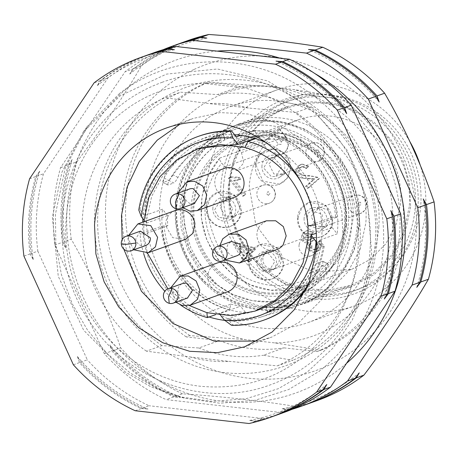 <?xml version="1.0" encoding="UTF-8"?>
<svg xmlns="http://www.w3.org/2000/svg" width="458" height="458" viewBox="0 0 458 458"><rect width="100%" height="100%" fill="white"/><g stroke="black" fill="none" stroke-linecap="round" stroke-linejoin="round"><path stroke-width="0.34" stroke-dasharray="2.29 1.72" d="M346.431 225.554A86.064 81.85 -109.7 0 0 269.562 131.131A86.064 81.85 -109.7 0 0 235.292 135.322A86.064 81.85 -109.7 0 0 182.227 207.125A86.064 81.85 -109.7 0 0 259.096 301.541A86.064 81.85 -109.7 0 0 293.366 297.356A86.064 81.85 -109.7 0 0 346.431 225.554M346.156 225.651A86.064 81.85 -109.7 0 0 235.017 135.419A86.064 81.85 -109.7 0 0 181.946 207.228L189.062 249.295L214.665 283.262L232.567 294.448L252.444 300.751L273.048 301.776L293.086 297.46L313.49 286.49L329.937 269.934L341.124 249.095L346.156 225.651M315.161 265.113L317.045 263.213L322.003 265.817L320.119 267.724L317.829 271.411L312.86 268.8L315.161 265.113M321.756 265.611L326.731 268.222L328.048 264.884L327.567 263.825L322.604 261.22L323.085 262.274L321.756 265.611A86.064 81.85 -109.7 0 1 278.899 302.543A86.064 81.85 -109.7 0 1 278.659 302.629L269.756 305.818A86.064 81.85 -109.7 0 0 269.997 305.732A86.064 81.85 -109.7 0 0 312.86 268.8M271.783 304.868L273.357 310.387L267.793 312.379L266.218 306.86L266.579 306.843M317.045 263.213L322.919 261.22M224.248 139.392L224.603 139.375L223.035 133.856L210.588 138.081A91.8 87.306 -109.7 0 0 209.993 138.293A91.8 87.306 -109.7 0 0 164.096 178.013L162.779 181.357L163.26 182.41L168.825 180.418L173.782 183.023L175.666 181.122L177.967 177.435A86.064 81.85 -109.7 0 1 220.83 140.503A86.064 81.85 -109.7 0 1 221.065 140.417L212.163 143.612A86.064 81.85 -109.7 0 0 211.928 143.697A86.064 81.85 -109.7 0 0 169.065 180.624L167.743 183.961L168.218 185.015L162.945 182.41M162.945 182.416L167.903 185.021L173.782 183.023M308.011 225.886L331.935 217.31A86.064 81.85 -109.7 0 1 332.147 227.511L316.255 233.208M143.909 219.96L146.44 223.109L167.582 215.535A86.064 81.85 -109.7 0 0 167.794 225.737L164.147 225.926A89.888 85.491 -109.7 0 0 230.002 307.805L230.849 304.129L206.924 312.705M230.849 304.129A86.064 81.85 -109.7 0 0 240.513 306.213L219.371 313.787A86.064 81.85 -109.7 0 0 257.757 310.118M331.935 217.31L335.582 217.121A89.888 85.491 -109.7 0 0 269.728 135.242L268.88 138.911L244.956 147.487M268.88 138.911A86.064 81.85 -109.7 0 0 259.211 136.833L254.883 138.385M146.44 223.109L146.617 219.886L151.644 196.442L162.83 175.609L179.284 159.046L199.688 148.077M167.794 225.737L143.869 234.307L140.068 233.992L161.766 226.218A91.8 87.306 -109.7 0 0 229.023 309.837L215.638 314.635M143.772 221.827L143.869 234.307L147.35 253.016M297.534 217.75A18.171 17.278 -109.7 0 0 320.995 236.797A18.171 17.278 -109.7 0 0 332.199 221.638A18.171 17.278 -109.7 0 0 308.738 202.591A18.171 17.278 -109.7 0 0 297.534 217.75M322.083 225.777L318.092 228.697L307.501 225.09L307.65 213.611L311.64 210.691L322.232 214.298L322.083 225.777M255.392 165.355A18.171 17.278 -109.7 0 0 278.853 184.402A18.171 17.278 -109.7 0 0 290.057 169.242A18.171 17.278 -109.7 0 0 266.596 150.195A18.171 17.278 -109.7 0 0 255.392 165.355M274.09 157.941L281.825 166.597L275.956 176.296L271.359 176.651L263.625 168L269.493 158.296L274.09 157.941M206.306 207.508A18.171 17.278 -109.7 0 0 229.767 226.561A18.171 17.278 -109.7 0 0 240.971 211.401A18.171 17.278 -109.7 0 0 217.51 192.354A18.171 17.278 -109.7 0 0 206.306 207.508M232.744 208.854L226.87 218.455L218.804 217.367L214.533 210.062L220.407 200.455L228.473 201.549L232.744 208.854M222.674 133.879L233.082 130.02A91.8 87.306 70.3 0 1 351.63 226.263A91.8 87.306 70.3 0 1 295.021 302.858A91.8 87.306 70.3 0 1 176.473 206.61A91.8 87.306 70.3 0 1 233.082 130.02M273.357 310.387L295.021 302.858M332.147 227.511L337.225 233.832L319.421 240.21A91.8 87.306 70.3 0 1 263.029 314.325L271.932 311.131A91.8 87.306 -109.7 0 1 271.336 311.343L268.148 312.362M271.932 311.131A91.8 87.306 -109.7 0 0 317.829 271.411M240.702 135.333L254.133 130.519L259.211 136.833M219.371 313.787L220.584 315.293M231.479 325.277L232.595 324.877L227.792 318.911L245.597 312.528L240.513 306.213M269.728 135.242L269.59 133.604L255.621 138.614M254.133 130.519C301.954 133.181 342.349 182.078 337.443 231.353L337.225 233.832M167.582 215.535L162.498 209.214L144.699 215.598L139.896 209.627L138.785 210.027M245.597 312.528C197.776 309.86 157.375 260.968 162.287 211.693L162.498 209.214M326.731 268.222L307.324 292.444L280.834 307.942M230.002 307.805L229.023 309.837M262.131 142.902L268.766 151.146L280.966 154.793L284.246 152.88C288.815 148.003 289.204 142.656 285.426 136.833L278.79 128.589L278.504 129.356L274.124 132.929A79.371 75.484 -109.7 0 0 271.348 135.31L265.909 140.171L262.131 142.902L219.846 158.05C219.061 158.703 219.708 160.397 221.798 163.145L224.809 166.895L237.015 170.542L243.776 162.922L241.469 152.588L238.458 148.839C236.368 146.085 235.715 144.385 236.511 143.743L279.266 128.509M241.24 257.906L242.855 259.909L245.104 257.98L248.528 262.234L250.572 260.482L247.148 256.222L254.373 250.016L252.759 248.013L235.899 243.015L234.221 244.452L243.49 255.976L241.24 257.906L242.351 257.505L244.601 255.575L235.332 244.057L237.009 242.614L253.869 247.612L255.484 249.621L248.259 255.827L251.682 260.081L249.639 261.839L246.215 257.579L243.965 259.514L242.351 257.505M307.679 166.609L302.978 164.182L300.797 164.514L298.135 166.117L295.479 170.794L296.91 175.511L299.005 177.263L302.108 178.265L313.753 179.336L305.583 186.349L307.278 188.45L318.287 178.992L316.822 177.681L313.575 176.473L302.045 175.46L298.977 173.645L298.084 170.708L299.635 167.874L301.078 167.004L302.755 166.804L305.755 168.647L307.679 166.609L308.789 166.208L306.866 168.252L302.274 166.575L300.751 167.479L299.2 170.313L300.087 173.25L303.156 175.059L309.843 175.689L317.938 177.286L319.398 178.597L308.389 188.049L306.7 185.948L314.864 178.935L303.219 177.864L298.026 175.111L296.589 170.393L299.251 165.716L301.914 164.113L308.789 166.208M229.716 177.269L228.399 178.402L242.757 196.259L244.801 194.501L233.614 180.595L239.82 179.713L238.12 177.595L233.448 178.088L229.716 177.269L230.832 176.874L239.231 177.2L240.931 179.313L234.725 180.194L245.912 194.1L243.868 195.858L229.51 178.007L230.832 176.874M310.759 234.782L312.488 232.63L308.045 230.695L306.001 231.009L303.769 232.332L301.759 235.109L301.37 238.32L302.595 241.126L304.862 242.734L307.793 242.757L306.711 246.244L308.205 249.81L312.969 252.381L315.86 252.003L318.287 250.543L320.812 246.02L319.547 240.982L317.274 242.454L318.23 246.164L316.827 248.757L315.442 249.576L313.524 249.776L310.41 247.984L309.333 244.715L310.89 241.727L312.522 240.736L310.77 239.013L308.749 240.335L307.518 240.616L304.673 239.276L303.831 236.631L305.165 234.153L306.373 233.431L307.799 233.248L310.759 234.782L311.875 234.381L307.518 233.019L306.282 233.752L305.784 238.876L308.629 240.215L309.866 239.935L311.881 238.612L313.638 240.341L312.007 241.326L310.45 244.314L311.52 247.583L314.64 249.381L316.564 249.175L317.938 248.356C319.655 246.742 319.804 244.646 318.39 242.053L320.663 240.582L321.922 245.62L319.398 250.148L316.976 251.602L314.079 251.98L309.316 249.41C307.484 247.045 307.347 244.698 308.91 242.362L303.711 240.731L302.858 234.731L304.879 231.931L307.112 230.609L313.604 232.235L311.875 234.381M331.105 218.598L328.002 210.119L319.793 207.056L311.034 216.342L316.009 226.344L326.697 226.326L331.105 218.598M239.877 208.361L236.775 199.883L228.565 196.82L219.806 206.106L224.781 216.107L235.469 216.09L239.877 208.361M288.964 166.202L285.861 157.724L277.651 154.661L268.892 163.947L273.867 173.948L284.555 173.931L288.964 166.202M270.157 268.88A9.561 9.097 70.3 0 1 262.863 260.081A9.561 9.097 70.3 0 1 268.76 250.623A9.561 9.097 70.3 0 1 273.81 250.371A9.561 9.097 70.3 0 1 281.103 259.176A9.561 9.097 70.3 0 1 275.212 268.628A9.561 9.097 70.3 0 1 270.157 268.88M298.175 217.516A18.171 17.278 -109.7 0 0 321.636 236.568A18.171 17.278 -109.7 0 0 332.84 221.409L325.93 205.361L309.379 202.362L301.599 208.172L298.175 217.516M206.947 207.279A18.171 17.278 -109.7 0 0 230.408 226.332A18.171 17.278 -109.7 0 0 241.612 211.172L234.702 195.125L218.151 192.125L210.371 197.936L206.947 207.279M256.033 165.126L262.944 181.173L279.495 184.168L287.269 178.357L290.698 169.013A18.171 17.278 -109.7 0 0 267.232 149.966A18.171 17.278 -109.7 0 0 256.033 165.126M177.967 177.435L172.998 174.824L192.406 150.602L218.895 135.104M212.873 207.949A11.954 11.37 -109.7 0 0 218.529 219.308A11.954 11.37 -109.7 0 0 230.672 219.29A11.954 11.37 -109.7 0 0 235.681 210.508A11.954 11.37 -109.7 0 0 222.823 197.392A11.954 11.37 -109.7 0 0 212.873 207.949M304.101 218.185A11.954 11.37 -109.7 0 0 309.757 229.544A11.954 11.37 -109.7 0 0 321.9 229.527A11.954 11.37 -109.7 0 0 326.909 220.745A11.954 11.37 -109.7 0 0 314.051 207.629A11.954 11.37 -109.7 0 0 304.101 218.185M261.959 165.79A11.954 11.37 -109.7 0 0 267.615 177.149A11.954 11.37 -109.7 0 0 279.758 177.131A11.954 11.37 -109.7 0 0 284.767 168.349A11.954 11.37 -109.7 0 0 271.909 155.233A11.954 11.37 -109.7 0 0 261.959 165.79M246.644 253.818L251.866 249.335L240.192 245.797L246.644 253.818L245.534 254.219L239.082 246.192L250.749 249.736L251.866 249.335M239.082 246.192L240.192 245.797M250.749 249.736L245.534 254.219M242.855 259.909L243.965 259.514M245.104 257.98L246.215 257.579M248.528 262.234L249.639 261.839M250.572 260.482L251.682 260.081M247.148 256.222L248.259 255.827M254.373 250.016L255.484 249.621M252.759 248.013L253.869 247.612M235.899 243.015L237.009 242.614M234.221 244.452L235.332 244.057M243.49 255.976L244.601 255.575M298.135 166.117L299.251 165.716M296.91 175.511L298.026 175.111M313.753 179.336L314.864 178.935M305.583 186.349L306.7 185.948M307.278 188.45L308.389 188.049M318.287 178.992L319.398 178.597M316.822 177.681L317.938 177.286M308.732 176.084L309.843 175.689M299.635 167.874L300.751 167.479M305.755 168.647L306.866 168.252M228.399 178.402L229.51 178.007M242.757 196.259L243.868 195.858M244.801 194.501L245.912 194.1M233.614 180.595L234.725 180.194M239.82 179.713L240.931 179.313M238.12 177.595L239.231 177.2M312.488 232.63L313.604 232.235M302.595 241.126L303.711 240.731M307.793 242.757L308.91 242.362M308.205 249.81L309.316 249.41M319.547 240.982L320.663 240.582M317.274 242.454L318.39 242.053M316.827 248.757L317.938 248.356M312.522 240.736L313.638 240.341M310.77 239.013L311.881 238.612M304.673 239.276L305.784 238.876M305.165 234.153L306.282 233.752M219.846 158.05L208.184 176.044L201.955 196.591L201.417 218.277L206.61 239.471L217.132 258.57L232.195 274.124L250.663 284.962L271.136 290.263C282.397 291.494 293.32 290.229 303.9 286.468L271.359 290.235C230.821 286.777 197.284 245.076 201.406 203.255A79.371 75.484 70.3 0 1 219.846 158.05M298.192 119.887L250.349 137.034L236.408 143.795L250.349 137.034L282.889 133.272C323.428 136.73 356.965 178.431 352.843 220.252L348.206 241.876L337.89 261.083L322.718 276.357L303.9 286.473L351.75 269.321L314.268 272.361L279.426 256.228L255.816 224.907L249.255 186.108A79.371 75.484 70.3 0 1 298.192 119.887A79.371 75.484 70.3 0 1 400.693 203.1L396.05 224.723L385.733 243.937L370.562 259.211L351.75 269.321M172.998 174.824L170.702 178.517L168.825 180.418M327.876 263.825L322.003 265.817M319.421 240.21L324.224 246.181L323.113 246.576L316.083 241.406M144.699 215.598A91.8 87.306 70.3 0 1 201.091 141.482A91.8 87.306 70.3 0 1 236.328 136.896M139.896 209.627A97.537 92.768 70.3 0 1 199.156 136.083M324.224 246.181A97.537 92.768 70.3 0 1 306.379 289.004M264.964 319.724A97.537 92.768 70.3 0 1 232.595 324.877M263.029 314.325A91.8 87.306 70.3 0 1 227.792 318.911M323.113 246.576A97.537 92.768 70.3 0 1 307.639 286.084M223.619 185.851A100.411 95.493 70.3 0 1 285.534 102.077A100.411 95.493 70.3 0 1 415.194 207.348A100.411 95.493 70.3 0 1 353.284 291.122A100.411 95.493 70.3 0 1 223.619 185.851M229.183 183.858A100.411 95.493 70.3 0 1 291.099 100.084A100.411 95.493 70.3 0 1 420.759 205.356A100.411 95.493 70.3 0 1 358.849 289.13A100.411 95.493 70.3 0 1 229.183 183.858M272.132 121.318A95.253 90.592 -109.7 0 0 230.775 127.261A95.253 90.592 -109.7 0 0 175.838 201.474A95.253 90.592 -109.7 0 0 175.471 205.424A95.253 90.592 -109.7 0 0 205.424 284.029A95.253 90.592 -109.7 0 0 260.545 309.917A95.253 90.592 -109.7 0 0 294.992 306.448A95.253 90.592 -109.7 0 0 357.211 225.817A95.253 90.592 -109.7 0 0 272.132 121.318M283.989 347.862L317.142 351.584L320.76 350.284L274.995 342.928L245.07 339.567L189.847 335.594L186.229 336.893L219.382 340.609L198.795 347.988L161.92 345.607L146.423 351.16L190.127 356.965L229.79 361.414L277.33 365.85L292.828 360.297L263.407 355.236L283.989 347.862A132.539 126.053 70.3 0 1 219.382 340.609M146.423 351.16A145.352 138.236 70.3 0 1 82.514 216.245A145.352 138.236 70.3 0 1 113.469 136.845A145.352 138.236 70.3 0 1 165.029 97.754L180.526 92.201L217.407 94.588L237.988 87.209L204.841 83.488L208.459 82.194L263.676 86.167L293.601 89.522L339.367 96.884C382.041 125.984 407.563 179.857 403.275 231.8C399.926 283.846 366.973 331.163 320.76 350.284M161.92 345.607A145.352 138.236 70.3 0 1 98.012 210.691A145.352 138.236 70.3 0 1 176.49 93.999A145.352 138.236 70.3 0 1 180.526 92.201M186.229 336.893A145.352 138.236 70.3 0 1 122.326 201.978A145.352 138.236 70.3 0 1 204.841 83.488M189.847 335.594A145.352 138.236 70.3 0 1 125.939 200.678A145.352 138.236 70.3 0 1 208.459 82.194M277.33 365.85C297.597 357.12 314.783 344.095 328.89 326.766C347.118 303.843 357.435 277.376 359.845 247.36C364.133 195.423 338.617 141.545 295.942 112.445L311.44 106.891C354.114 135.992 379.63 189.87 375.342 241.807C372.062 292.278 341.033 338.416 296.87 358.494L292.828 360.297M317.142 351.584A145.352 138.236 70.3 0 0 399.657 233.093A145.352 138.236 70.3 0 0 335.748 98.178L339.367 96.884M295.942 112.445L248.402 108.014A129.814 123.46 -109.7 0 0 208.734 103.565L165.029 97.754M248.402 108.014L208.734 103.565M371.678 252.993L365.478 287.647L352.311 319.913L332.771 348.332L307.753 371.598L278.384 388.67L246.003 398.769L212.077 401.431L178.151 396.542L150.802 386.758L125.418 372.119L83.688 330.287L58.269 276.357L52.384 217.166L61.985 172.071L83.304 131.904L120.122 95.825L166.426 74.11L217.436 69.003L267.884 81.032L312.574 108.952L346.889 149.881L367.293 199.602L371.678 252.993M98.688 135.156C131.469 96.684 172.952 79.578 223.138 83.843C273.941 89.07 321.464 124.118 343.454 172.557C368.644 225.313 361.265 291.591 325.375 335.01C292.593 373.482 251.11 390.582 200.925 386.317C150.121 381.09 102.598 346.048 80.608 297.603C55.418 244.853 62.798 178.574 98.688 135.156M276.552 415.12A191.255 181.895 70.3 0 1 256.365 420.925L249.662 420.438L255.255 421.326A191.255 181.895 -109.7 0 0 275.997 415.32M249.662 420.438A189.343 180.074 -109.7 0 0 326.783 384.52M384.308 298.982A189.343 180.074 -109.7 0 0 392.661 255.352A189.343 180.074 -109.7 0 0 390.8 210.571M77.385 356.536L79.497 362.599A191.255 181.895 -109.7 0 0 141.31 408.542L148.014 409.028L142.421 408.141A191.255 181.895 70.3 0 1 80.614 362.198L77.385 356.536A189.343 180.074 -109.7 0 0 148.014 409.028M346.677 113.624A189.343 180.074 -109.7 0 0 276.048 61.132M146.949 55.241A191.255 181.895 -109.7 0 0 100.205 80.671L97.279 85.64L101.315 80.27A191.255 181.895 70.3 0 1 147.51 55.04M174.401 49.727A189.343 180.074 -109.7 0 0 97.279 85.64M31.15 253.532A191.255 181.895 70.3 0 1 30.131 214.407A191.255 181.895 70.3 0 1 36.835 176.153L39.754 171.183L35.718 176.553A191.255 181.895 -109.7 0 0 29.02 214.808A191.255 181.895 -109.7 0 0 30.039 253.927L33.262 259.589L31.15 253.532L37.825 251.139A191.255 181.895 70.3 0 1 36.812 212.014A191.255 181.895 70.3 0 1 43.51 173.759L107.991 77.877A191.255 181.895 70.3 0 1 154.741 52.447M33.262 259.589A189.343 180.074 70.3 0 1 31.402 214.813A189.343 180.074 70.3 0 1 39.754 171.183M36.835 176.153L43.51 173.759M101.315 80.27L107.991 77.877M80.614 362.198L87.289 359.805L37.825 251.139M73.377 364.791L79.497 362.599M30.039 253.927L23.919 256.119M142.421 408.141L149.102 405.748A191.255 181.895 70.3 0 1 87.289 359.805M135.19 410.734L141.31 408.542M256.365 420.925L263.041 418.532L149.102 405.748M249.135 423.518L255.255 421.326M283.788 412.532A191.255 181.895 70.3 0 1 263.041 418.532M190.127 356.965A129.814 123.46 -109.7 0 0 229.79 361.414M274.995 342.928A129.099 122.778 -109.7 0 0 392.495 228.365A129.099 122.778 -109.7 0 0 293.601 89.522M335.748 98.178L302.601 94.457L282.014 101.836L311.44 106.891M119.498 93.547L87.163 126.603L65.282 167.828L55.435 214.104L55.836 244.664L61.469 274.829L72.152 303.643L87.547 330.172L107.161 353.576L130.364 373.104L156.413 388.132L184.471 398.174L219.771 403.212L255.043 400.286L288.643 389.529L319.031 371.432C357.177 341.267 378.531 301.078 383.094 250.875C388.441 187.225 355.551 121.101 301.925 87.696C246.112 51.124 170.731 53.512 119.498 93.547M263.676 86.167C203.123 85.703 149.491 137.995 146.176 200.724C140.303 263.167 185.438 326.537 245.07 339.567M378.806 226.83A114.752 109.136 70.3 0 1 308.051 322.569A114.752 109.136 70.3 0 1 159.865 202.259A114.752 109.136 70.3 0 1 230.62 106.519A114.752 109.136 70.3 0 1 378.806 226.83M142.873 218.678A93.713 89.127 70.3 0 1 142.936 217.773A93.713 89.127 70.3 0 1 197.352 140.875A93.713 89.127 70.3 0 1 234.605 134.749M265.56 142.375A93.713 89.127 70.3 0 1 321.739 237.834A93.713 89.127 70.3 0 1 260.533 317.171A93.713 89.127 70.3 0 1 224.826 320.382M209.06 316.993A93.713 89.127 70.3 0 1 142.713 222.204M29.598 178.746L35.718 176.553M100.205 80.671L94.085 82.864M417.936 207.657A103.279 98.224 -109.7 0 0 326.909 94.48A103.279 98.224 -109.7 0 0 220.882 185.542A103.279 98.224 -109.7 0 0 311.909 298.719A103.279 98.224 -109.7 0 0 417.936 207.657M409.847 141.579A114.752 109.136 -109.7 0 0 277.359 89.774A114.752 109.136 -109.7 0 0 206.598 185.513A114.752 109.136 -109.7 0 0 354.784 305.818A114.752 109.136 -109.7 0 0 425.545 210.079A114.752 109.136 -109.7 0 0 420.221 165.149M179.983 124.187L193.139 118.427L220.189 112.599L248.001 113.979L274.834 122.486L299.005 137.589L319.003 158.342L333.573 183.446L341.8 211.321L343.179 240.244L336.39 271.892L321.287 300.019L299.08 322.375L271.537 337.18L257.711 341.09M123.792 249.106L122.177 239.631M198.795 347.988A132.539 126.053 -109.7 0 0 263.407 355.236M174.733 92.001A147.837 140.606 -109.7 0 0 108.443 285.889A147.837 140.606 -109.7 0 0 297.173 361.019A147.837 140.606 -109.7 0 0 363.463 167.124A147.837 140.606 -109.7 0 0 174.733 92.001M282.014 101.836A132.539 126.053 -109.7 0 0 217.407 94.588M237.988 87.209A132.539 126.053 70.3 0 1 302.601 94.457M346.54 363.309A176.908 168.252 70.3 0 1 309.213 387.468A176.908 168.252 70.3 0 1 83.373 297.563A176.908 168.252 70.3 0 1 162.699 65.551A176.908 168.252 70.3 0 1 217.132 51.119M280.015 58.177A176.908 168.252 70.3 0 1 314.801 73.509M292.233 409.252A191.255 181.895 70.3 0 1 280.096 412.423L166.157 399.634A191.255 181.895 70.3 0 1 104.344 353.69L54.886 245.024A191.255 181.895 70.3 0 1 60.565 167.651L125.045 71.769A191.255 181.895 70.3 0 1 157.123 52.367A191.255 181.895 70.3 0 1 163.351 49.613M309.018 403.487A191.255 181.895 70.3 0 1 288.832 409.292L296.423 406.572C262.131 400.979 224.151 396.72 182.479 393.783L174.887 396.508L180.475 397.395L173.771 396.903L166.157 399.634M288.832 409.292L282.128 408.799L287.716 409.692A191.255 181.895 -109.7 0 0 308.463 403.687M280.096 412.423L287.716 409.692M104.344 353.69L111.964 350.96A191.255 181.895 70.3 0 0 173.771 396.903M65.723 247.955L63.616 241.898A191.255 181.895 70.3 0 1 69.295 164.519L72.215 159.55A189.343 180.074 -109.7 0 0 65.723 247.955L62.5 242.293L54.886 245.024M174.887 396.508A191.255 181.895 70.3 0 1 113.074 350.565L120.672 347.84C107.876 310.284 91.394 274.056 71.208 239.173L63.616 241.898M113.074 350.565L109.851 344.903L111.964 350.96M60.565 167.651L68.185 164.92A191.255 181.895 70.3 0 0 62.5 242.293M179.416 43.607L164.743 49.636L132.665 69.038L125.045 71.769M132.665 69.038L129.746 74.007L133.776 68.637A191.255 181.895 70.3 0 1 165.853 49.241A191.255 181.895 70.3 0 1 179.851 43.453M69.295 164.519L76.892 161.8C102.094 128.498 123.586 96.541 141.373 65.918L133.776 68.637M72.215 159.55L68.185 164.92M379.138 101.991A189.343 180.074 -109.7 0 0 308.515 49.498M206.861 38.094A189.343 180.074 -109.7 0 0 166.088 51.176A189.343 180.074 -109.7 0 0 129.746 74.007M416.769 287.349A189.343 180.074 -109.7 0 0 423.261 198.938M282.128 408.799A189.343 180.074 -109.7 0 0 322.901 395.718A189.343 180.074 -109.7 0 0 359.244 372.886M180.475 397.395A189.343 180.074 70.3 0 1 109.851 344.903M182.479 393.783A191.255 181.895 70.3 0 1 120.672 347.84M317.171 400.567A191.255 181.895 70.3 0 1 296.423 406.572M71.208 239.173A191.255 181.895 70.3 0 1 76.892 161.8M141.373 65.918A191.255 181.895 70.3 0 1 173.45 46.516A191.255 181.895 70.3 0 1 188.124 40.487M193.671 69.627A162.567 154.609 -109.7 0 0 120.78 282.832A162.567 154.609 -109.7 0 0 328.306 365.444A162.567 154.609 -109.7 0 0 401.202 152.239A162.567 154.609 -109.7 0 0 193.671 69.627M145.633 245.54A7.649 7.276 70.3 0 1 135.763 238.818L140.469 231.141M133.77 249.787L128.48 239.305L128.606 235.389M175.162 210.577A15.303 14.553 70.3 0 0 165.756 225.943L172.586 237.622L185.49 239.379M194.404 203.495L191.043 203.661A7.649 7.276 70.3 0 1 184.855 196.734A7.649 7.276 70.3 0 1 189.555 188.977M182.856 207.634L177.693 193.23M234.576 197.221A15.303 14.553 70.3 0 1 227.225 197.787A15.303 14.553 70.3 0 1 214.854 183.933A15.303 14.553 70.3 0 1 224.248 168.418M236.86 255.776A7.649 7.276 70.3 0 1 228.382 252.885A7.649 7.276 70.3 0 1 228.502 243.708L231.37 241.486M224.998 260.029L219.834 245.625M276.718 249.616A15.303 14.553 70.3 0 1 259.766 243.839A15.303 14.553 70.3 0 1 260.007 225.485L266.39 220.813M187.442 298.049L183.732 298.135A7.649 7.276 70.3 0 1 177.899 291.093A7.649 7.276 70.3 0 1 182.61 283.531M175.912 302.183L170.748 287.784M227.632 291.775A15.303 14.553 70.3 0 1 219.542 292.181A15.303 14.553 70.3 0 1 207.875 278.098A15.303 14.553 70.3 0 1 217.304 262.972M164.147 225.926L161.766 226.218M335.582 217.121L336.848 217.229A91.8 87.306 -109.7 0 0 269.59 133.604M301.066 181.9A91.8 87.306 70.3 0 1 314.577 219.605M315.419 224.912L336.848 217.229M189.263 305.475L167.863 288.821M180.589 305.017A91.8 87.306 70.3 0 1 164.823 291.231M143.663 253.555A91.8 87.306 70.3 0 1 140.068 233.992M248.448 259.904A18.171 17.278 -109.7 0 0 271.909 278.956A18.171 17.278 -109.7 0 0 283.113 263.797A18.171 17.278 -109.7 0 0 259.652 244.749A18.171 17.278 -109.7 0 0 248.448 259.904M263.951 271.107L256.663 262.308L262.548 252.85L267.609 252.598L274.903 261.392L269.012 270.85L263.951 271.107M249.089 259.675A18.171 17.278 -109.7 0 0 272.55 278.727A18.171 17.278 -109.7 0 0 283.754 263.568L276.844 247.52L260.293 244.52L252.513 250.331L249.089 259.675M261.008 259.268C261.02 264.512 263.453 267.941 268.302 269.544L273.363 269.293L275.247 268.342L279.254 261.318C279.237 256.074 276.809 252.644 271.955 251.041L268.961 250.829L266.894 251.293L261.008 259.268M256.383 260.493A10.517 10.002 -109.7 0 0 261.363 270.495A10.517 10.002 -109.7 0 0 272.046 270.478A10.517 10.002 -109.7 0 0 276.455 262.749A10.517 10.002 -109.7 0 0 265.142 251.207A10.517 10.002 -109.7 0 0 256.383 260.493M359.753 224.426L354.246 250.085L342.006 272.888L324.001 291.013L301.667 303.013L279.741 307.742L257.19 306.62L235.435 299.721L215.844 287.475L199.631 270.649L187.82 250.303L181.15 227.7L180.034 204.262L185.536 178.603L197.782 155.8L215.787 137.675L238.114 125.675L260.047 120.946L282.592 122.068L304.347 128.967L323.943 141.213L340.151 158.039L351.962 178.391L358.637 200.988L359.753 224.426M409.269 206.684L403.761 232.343L391.521 255.146L373.516 273.271L351.183 285.271L329.256 289.994L306.705 288.878L284.956 281.973L265.359 269.733L249.146 252.908L237.336 232.555L230.666 209.953L229.55 186.515A94.193 89.585 70.3 0 1 287.63 107.928A94.193 89.585 70.3 0 1 409.269 206.684M410.637 206.839L405.049 232.887L392.62 256.039L374.341 274.439L351.67 286.622L329.405 291.42L306.511 290.28L284.429 283.279L264.535 270.844L248.076 253.766L236.088 233.105L229.315 210.159L228.181 186.366L233.769 160.311L246.198 137.165L264.478 118.759L287.149 106.577L309.413 101.779L332.302 102.918L354.389 109.926L374.283 122.355L390.737 139.438L402.731 160.094L409.504 183.04L410.637 206.839M232.223 126.671A95.321 90.655 -109.7 0 0 176.88 204.886A95.321 90.655 -109.7 0 0 262.016 309.459A95.321 90.655 -109.7 0 0 296.486 305.984A95.321 90.655 -109.7 0 0 355.402 244.36A95.321 90.655 -109.7 0 0 358.746 225.296A95.321 90.655 -109.7 0 0 316.873 136.845A95.321 90.655 -109.7 0 0 273.609 120.723A95.321 90.655 -109.7 0 0 232.223 126.671L238.921 123.946A95.625 90.947 70.3 0 0 183.395 202.413L184.448 225.731L190.923 248.265L202.43 268.651L218.277 285.678L237.513 298.307L258.982 305.789L281.389 307.673L303.391 303.837L306.883 302.669L329.554 290.486L347.828 272.086L360.263 248.934L365.85 222.886A95.625 90.947 70.3 0 0 242.362 122.629L287.149 106.577M238.921 123.946A95.625 90.947 70.3 0 1 242.362 122.629M274.113 135.408A79.961 76.051 -109.7 0 0 192.933 206.501A79.961 76.051 -109.7 0 0 263.447 293.641A79.961 76.051 -109.7 0 0 264.386 293.738A79.961 76.051 -109.7 0 0 345.572 222.645A79.961 76.051 -109.7 0 0 275.058 135.511A79.961 76.051 -109.7 0 0 274.113 135.408M263.533 292.467C226.641 289.147 194.896 254.121 193.963 215.724C190.608 170.33 231.462 130.421 274.972 136.684C311.864 140.005 343.609 175.025 344.542 213.428C347.891 258.816 307.043 298.725 263.533 292.467M221.065 140.417L219.491 134.892M217.47 135.849L219.039 141.367M210.588 138.081L212.163 143.612M164.096 178.013L169.065 180.624M278.659 302.629L280.233 308.154M271.336 311.343L269.756 305.818M238.458 148.839A73.635 70.028 70.3 0 1 280.8 139.547A73.635 70.028 70.3 0 1 345.698 220.235A73.635 70.028 70.3 0 1 270.111 285.157A73.635 70.028 70.3 0 1 210.434 238.36A73.635 70.028 70.3 0 1 221.798 163.145M295.479 170.794L296.589 170.393M302.131 178.265L303.248 177.87M307.776 178.689L308.892 178.294M311.932 178.889L313.049 178.494M302.045 175.46L303.156 175.059M298.977 173.645L300.087 173.25M298.084 170.708L299.2 170.313M236.757 180.429L237.868 180.028M303.769 232.332L304.879 231.931M301.776 235.143L302.887 234.742M312.969 252.381L314.079 251.98M318.287 250.543L319.398 250.148M320.812 246.02L321.922 245.62M313.524 249.776L314.64 249.381M310.41 247.984L311.52 247.583M309.333 244.715L310.45 244.314M310.89 241.727L312.007 241.326M310.461 239.322L311.577 238.921M307.518 240.616L308.629 240.215M271.348 135.31L278.487 144.184L281.069 144.476L281.264 141.803L285.357 137.875L285.426 136.833L285.935 136.805L279.22 128.452M224.809 166.895L268.766 151.146A9.561 1.013 141.2 0 0 272.762 148.695A9.561 1.013 141.2 0 0 278.487 144.184M281.264 141.803L274.124 132.929M241.469 152.588L285.426 136.833M266.877 203.764A9.561 9.097 70.3 0 1 256.898 194.879A9.561 9.097 70.3 0 1 262.778 185.272A9.561 9.097 70.3 0 1 265.136 184.78A9.561 9.097 70.3 0 1 275.115 193.671A9.561 9.097 70.3 0 1 269.23 203.278A9.561 9.097 70.3 0 1 266.877 203.764M268.405 195.371L266.407 193.597L268.056 191.576L270.054 193.356L268.405 195.371M324.138 153.831A9.561 9.097 70.3 0 1 318.316 161.119A9.561 9.097 70.3 0 1 313.724 161.468A9.561 9.097 70.3 0 1 306.047 150.396A9.561 9.097 70.3 0 1 311.864 143.114A9.561 9.097 70.3 0 1 316.455 142.759A9.561 9.097 70.3 0 1 324.138 153.831M319.123 151.661L317.045 153.19L315.505 150.974L317.589 149.445L319.123 151.661M351.607 211.819A9.561 9.097 70.3 0 1 350.015 198.429A9.561 9.097 70.3 0 1 354.005 195.509A9.561 9.097 70.3 0 1 362.856 197.198A9.561 9.097 70.3 0 1 364.448 210.594A9.561 9.097 70.3 0 1 360.457 213.514A9.561 9.097 70.3 0 1 351.607 211.819M358.333 205.173L358.013 202.493L360.583 202.247L360.904 204.926L358.333 205.173M299.183 244.475A9.561 9.097 70.3 0 1 304.919 237.668A9.561 9.097 70.3 0 1 309.974 237.416A9.561 9.097 70.3 0 1 317.113 248.866A9.561 9.097 70.3 0 1 311.371 255.667A9.561 9.097 70.3 0 1 306.322 255.919A9.561 9.097 70.3 0 1 299.183 244.475M308.577 245.431L310.736 244.017L312.167 246.307L310.009 247.721L308.577 245.431M191.438 205.539C193.545 161.972 234.021 127.204 275.865 133.032C317.869 136.616 352.62 179.817 348.349 223.149C346.237 266.722 305.761 301.484 263.923 295.662C221.918 292.078 187.167 248.871 191.438 205.539M278.899 302.543L269.997 305.732M220.83 140.503L211.928 143.697M224.867 139.266L223.292 133.747M267.535 312.488L265.961 306.969M321.636 236.568L320.995 236.797M309.379 202.362L308.738 202.591M230.408 226.332L229.767 226.561M218.151 192.125L217.51 192.354M279.495 184.173L278.853 184.402M267.232 149.966L266.596 150.195M301.914 164.119L300.797 164.519M302.28 166.592L301.164 166.987M307.118 230.626L306.001 231.021M316.936 251.619L315.825 252.02M315.436 249.576L316.552 249.181M308.744 240.335L309.86 239.94M307.518 233.007L306.402 233.408M285.935 136.805C289.691 142.501 289.216 147.808 284.515 152.726L280.966 154.793L237.015 170.542M327.882 263.819L322.919 261.215M201.091 141.482L209.993 138.293M285.534 102.077L291.099 100.084M353.284 291.122L358.849 289.13M284.555 173.931L279.758 177.131M277.651 154.661L271.909 155.233M235.469 216.09L230.672 219.29M228.565 196.82L222.823 197.392M326.697 226.326L321.9 229.527M319.793 207.056L314.051 207.629M175.838 201.474C172.964 233.557 182.828 261.071 205.424 284.029M178.145 396.542L184.488 398.179M83.304 131.898L87.163 126.603M197.352 140.875L230.775 127.261M260.533 317.171L294.992 306.448M230.62 106.519L277.359 89.774M308.051 322.569L354.784 305.818M166.157 128.097L193.139 118.427M244.555 346.849L271.537 337.18M162.006 82.354C217.624 61.653 284.71 78.999 325.97 124.381C380.964 181.076 385.67 279.071 335.891 338.107C318.236 359.782 296.406 375.354 270.403 384.823C208.774 408.009 133.547 383.489 94.067 327.819C50.369 270.151 51.29 183.154 96.512 129.064C114.174 107.39 136.003 91.818 162.006 82.354M226.865 218.46L269.23 203.278C273.552 201.354 275.624 198.079 275.447 193.453C274.388 187.837 271.01 184.935 265.325 184.74L262.778 185.272L220.412 200.455M275.951 176.301L318.316 161.119C320.434 161.325 322.484 158.806 324.47 153.562C324.762 147.923 322.203 144.31 316.793 142.73L311.864 143.114L269.499 158.296M318.092 228.697L360.457 213.514L364.74 210.388C367.728 205.619 367.242 201.217 363.286 197.198C360.578 195.005 357.486 194.444 354.005 195.509L311.64 210.691M268.76 250.623L304.919 237.668L310.335 237.387C315.648 239.248 318.018 242.98 317.446 248.591C316.718 251.946 314.692 254.304 311.371 255.667L275.212 268.628M272.55 278.727L271.909 278.956M260.293 244.52L259.652 244.749M275.247 268.342L272.046 270.478M268.966 250.824L265.142 251.207M262.554 252.85L266.905 251.293M269.006 270.855L273.357 269.293M301.667 303.013L351.183 285.271M238.114 125.675L287.63 107.928M306.883 302.669L351.67 286.622M316.873 136.845C350.485 159.504 366.973 205.505 355.402 244.36M296.486 305.984L303.391 303.837"/><path stroke-width="0.69" d="M215.638 314.635L207.325 317.617L206.924 312.705L231.181 315.654L254.974 311.114L257.757 310.118A86.064 81.85 -109.7 0 0 310.827 238.315A86.064 81.85 -109.7 0 0 311.005 235.091L316.255 233.208M254.974 311.114L275.373 300.15L291.832 283.594L303.019 262.76L308.045 239.311L308.011 225.886L315.419 224.912M255.621 138.614L247.893 141.385L244.956 147.487L220.699 144.539L196.906 149.079L176.507 160.048L160.048 176.605L148.861 197.432L143.772 221.827M254.883 138.385L238.068 144.413L232.99 138.093L230.414 131.326L231.525 130.931L236.328 136.896L240.702 135.333M196.906 149.079L199.688 148.083L238.068 144.413M220.584 315.293L224.454 320.108L231.479 325.277A97.537 92.768 70.3 0 0 263.854 320.125L264.964 319.724A97.537 92.768 70.3 0 0 306.379 289.004M316.518 241.727L316.083 241.406C312.493 288.099 269.533 324.991 224.454 320.108M316.083 241.406L311.005 235.091M230.414 131.326A97.537 92.768 70.3 0 0 198.039 136.484A97.537 92.768 70.3 0 0 138.785 210.027L141.356 216.794L143.909 219.96M198.039 136.484L199.156 136.083A97.537 92.768 70.3 0 1 231.525 130.931M307.639 286.084A97.537 92.768 70.3 0 1 263.854 320.125M141.356 216.794A91.8 87.306 70.3 0 1 232.99 138.093M322.747 389.89L316.627 392.082A191.255 181.895 70.3 0 1 269.876 417.513L275.997 415.32A191.255 181.895 -109.7 0 0 322.747 389.89L326.783 384.52L323.858 389.495A191.255 181.895 70.3 0 1 277.113 414.925A191.255 181.895 70.3 0 1 276.552 415.12M392.912 216.634L390.8 210.571L394.023 216.233A191.255 181.895 70.3 0 1 395.042 255.358A191.255 181.895 70.3 0 1 388.344 293.612L384.308 298.982L387.228 294.007A191.255 181.895 -109.7 0 0 393.932 255.753A191.255 181.895 -109.7 0 0 392.912 216.634L386.792 218.827L337.328 110.16L343.448 107.968A191.255 181.895 -109.7 0 0 281.641 62.025L276.048 61.132L282.752 61.624A191.255 181.895 70.3 0 1 344.565 107.567L346.677 113.624L343.448 107.968M167.697 49.235A191.255 181.895 -109.7 0 0 146.949 55.241L140.829 57.433A191.255 181.895 70.3 0 1 161.577 51.428L167.697 49.235L174.401 49.727L168.807 48.84L175.483 46.447L289.427 59.231A191.255 181.895 70.3 0 1 351.24 105.174L400.698 213.84A191.255 181.895 70.3 0 1 401.718 252.965A191.255 181.895 70.3 0 1 395.019 291.219L330.539 387.102A191.255 181.895 70.3 0 1 283.788 412.532L277.113 414.925M147.51 55.04A191.255 181.895 70.3 0 1 148.066 54.84A191.255 181.895 70.3 0 1 168.807 48.84M148.066 54.84L154.741 52.447A191.255 181.895 70.3 0 1 175.483 46.447M344.565 107.567L351.24 105.174M282.752 61.624L289.427 59.231M140.829 57.433A191.255 181.895 70.3 0 0 94.085 82.864L29.598 178.746A191.255 181.895 70.3 0 0 22.9 217A191.255 181.895 70.3 0 0 23.919 256.119L73.377 364.791A191.255 181.895 70.3 0 0 135.19 410.734L249.135 423.518A191.255 181.895 70.3 0 0 269.876 417.513M323.858 389.495L330.539 387.102M388.344 293.612L395.019 291.219M316.627 392.082L381.108 296.2L387.228 294.007M394.023 216.233L400.698 213.84M234.605 134.749A93.713 89.127 70.3 0 1 265.56 142.375M224.826 320.382A93.713 89.127 70.3 0 1 209.06 316.993M142.713 222.204A93.713 89.127 70.3 0 1 142.873 218.678M281.641 62.025L275.521 64.217L161.577 51.428M275.521 64.217A191.255 181.895 70.3 0 1 337.328 110.16M386.792 218.827A191.255 181.895 70.3 0 1 387.811 257.946A191.255 181.895 70.3 0 1 381.108 296.2M420.221 165.149A114.752 109.136 -109.7 0 0 409.847 141.579M257.711 341.09L214.006 341.113L173.141 323.6L141.43 291.265L123.792 249.106M122.177 239.631L121.496 215.369L127.066 187.213L139.243 161.605L157.26 140.148L179.983 124.187M94.514 225.038A116.189 110.498 70.3 0 1 166.157 128.097A116.189 110.498 70.3 0 1 316.197 249.913L309.408 281.561L294.305 309.688L272.092 332.05L244.555 346.849L217.498 352.677L189.686 351.297L162.853 342.784L138.682 327.682L118.691 306.929L104.121 281.825L95.888 253.95L94.514 225.038M217.132 51.119A176.908 168.252 70.3 0 1 280.015 58.177M314.801 73.509A176.908 168.252 70.3 0 1 346.54 363.309M163.351 49.613A191.255 181.895 70.3 0 1 171.796 46.338A191.255 181.895 70.3 0 1 192.543 40.333L306.482 53.117A191.255 181.895 70.3 0 1 368.295 99.06L417.759 207.732A191.255 181.895 70.3 0 1 412.074 285.105L347.593 380.987A191.255 181.895 70.3 0 1 315.516 400.384A191.255 181.895 70.3 0 1 300.843 406.418A191.255 181.895 70.3 0 1 292.233 409.252M192.543 40.333L200.157 37.602L179.416 43.607L171.796 46.338M314.102 50.386L308.515 49.498L315.213 49.991A191.255 181.895 70.3 0 1 377.026 95.934L379.138 101.991L375.915 96.329A191.255 181.895 -109.7 0 0 314.102 50.386L306.482 53.117M179.851 43.453A191.255 181.895 70.3 0 1 180.526 43.207A191.255 181.895 70.3 0 1 201.274 37.207L206.861 38.094L200.157 37.602M425.373 205.001L423.261 198.938L426.49 204.6A191.255 181.895 70.3 0 1 420.805 281.973L416.769 287.349L419.694 282.374A191.255 181.895 -109.7 0 0 425.373 205.001L417.759 207.732M300.843 406.418L308.463 403.687A191.255 181.895 -109.7 0 0 323.136 397.659A191.255 181.895 -109.7 0 0 355.208 378.256L359.244 372.886L356.324 377.856A191.255 181.895 70.3 0 1 324.247 397.258A191.255 181.895 70.3 0 1 309.574 403.286A191.255 181.895 70.3 0 1 309.018 403.487M356.324 377.856L363.915 375.136A191.255 181.895 70.3 0 1 331.844 394.533A191.255 181.895 70.3 0 1 317.171 400.567L309.574 403.286M355.208 378.256L347.593 380.987M363.915 375.136C389.105 341.863 410.603 309.9 428.402 279.254L420.805 281.973M412.074 285.105L419.694 282.374M426.49 204.6L434.081 201.881A191.255 181.895 70.3 0 1 428.402 279.254M201.274 37.207L208.865 34.482A191.255 181.895 70.3 0 0 188.124 40.487L180.526 43.207M434.081 201.881C421.303 164.342 404.815 128.12 384.623 93.209L377.026 95.934M368.295 99.06L375.915 96.329M315.213 49.991L322.81 47.266A191.255 181.895 70.3 0 1 384.623 93.209M322.81 47.266C288.563 41.667 250.583 37.407 208.865 34.482M135.871 243.038A7.649 7.276 70.3 0 1 131.165 250.721A7.649 7.276 70.3 0 1 121.301 244.005A7.649 7.276 70.3 0 1 126.002 236.322A7.649 7.276 70.3 0 1 135.871 243.038L126.362 244.32L121.301 244.005M126.002 236.322L140.469 231.135L150.339 237.857A7.649 7.276 70.3 0 1 145.633 245.54L131.165 250.721M128.606 235.389L137.887 223.933L150.796 225.685L157.621 237.37L155.474 246.793L148.215 252.742L133.77 249.787M148.215 252.742L185.49 239.379L192.744 233.431L194.896 224.014A15.303 14.553 70.3 0 0 175.162 210.577L137.887 223.933M178.763 193.877A7.649 7.276 70.3 0 1 184.952 200.804A7.649 7.276 70.3 0 1 180.252 208.562A7.649 7.276 70.3 0 1 176.576 208.848A7.649 7.276 70.3 0 1 170.393 201.921A7.649 7.276 70.3 0 1 175.088 194.163A7.649 7.276 70.3 0 1 178.763 193.877L175.443 202.161L176.576 208.848M175.088 194.163L189.555 188.977A7.649 7.276 70.3 0 1 193.23 188.696L199.407 195.623L194.404 203.495M177.693 193.23L186.973 181.774L194.324 181.213L202.717 186.017L206.695 195.062L204.594 204.577L197.295 210.583L189.95 211.144L182.856 207.634M186.973 181.774L224.248 168.418A15.303 14.553 70.3 0 1 231.599 167.851A15.303 14.553 70.3 0 1 243.971 181.706A15.303 14.553 70.3 0 1 234.576 197.221L197.295 210.583M225.588 258.621A7.649 7.276 70.3 0 1 222.393 260.957A7.649 7.276 70.3 0 1 213.92 258.072A7.649 7.276 70.3 0 1 214.041 248.894A7.649 7.276 70.3 0 1 217.229 246.559A7.649 7.276 70.3 0 1 225.708 249.444A7.649 7.276 70.3 0 1 225.588 258.621L217.584 254.556L214.041 248.894M231.37 241.486L240.164 244.269L240.049 253.44A7.649 7.276 70.3 0 1 236.86 255.776L222.393 260.957M219.834 245.625L222.731 238.841L229.114 234.17L238.435 234.13L246.066 239.946L248.917 249.266L245.826 258.306L239.442 262.978L224.998 260.029M229.114 234.17L266.39 220.813L275.71 220.773L283.342 226.59L286.187 235.91L283.101 244.944A15.303 14.553 70.3 0 1 276.718 249.616L239.442 262.978M169.265 303.322A7.649 7.276 70.3 0 1 163.432 296.28A7.649 7.276 70.3 0 1 168.149 288.712A7.649 7.276 70.3 0 1 172.191 288.511A7.649 7.276 70.3 0 1 178.025 295.553A7.649 7.276 70.3 0 1 173.307 303.116A7.649 7.276 70.3 0 1 169.265 303.322L168.504 296.715L172.191 288.511M168.149 288.712L182.61 283.531A7.649 7.276 70.3 0 1 186.652 283.33L192.48 290.366L187.442 298.049M170.748 287.784L180.028 276.329L188.118 275.928L196.15 281.012L199.785 290.006L197.553 299.292L190.356 305.137L182.267 305.538L175.912 302.183M180.028 276.329L217.304 262.972A15.303 14.553 70.3 0 1 225.393 262.566A15.303 14.553 70.3 0 1 237.061 276.649A15.303 14.553 70.3 0 1 227.632 291.775L190.356 305.137M247.893 141.385A91.8 87.306 70.3 0 1 301.066 181.9M314.577 219.605A91.8 87.306 70.3 0 1 315.15 225.004M244.956 147.487A86.064 81.85 70.3 0 1 308.011 225.886M206.924 312.705L189.263 305.475M167.863 288.821L147.35 253.016M207.325 317.617A91.8 87.306 70.3 0 1 180.589 305.017M164.823 291.231A91.8 87.306 70.3 0 1 143.663 253.555M180.252 208.562L194.719 203.381M217.229 246.559L231.696 241.372M173.307 303.116L187.774 297.935"/></g></svg>
